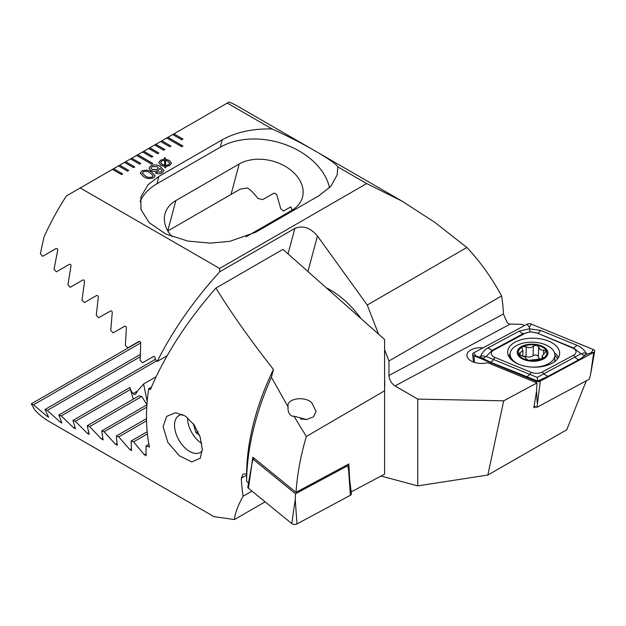 <?xml version="1.0" encoding="UTF-8"?>
<svg xmlns="http://www.w3.org/2000/svg" width="626" height="626" viewBox="0 0 626 626"><rect width="100%" height="100%" fill="white"/><g stroke="black" fill="none" stroke-linecap="round" stroke-linejoin="round"><path stroke-width="0.94" d="M483.006 347.868A14.077 7.841 1.7 0 0 466.926 355.169A14.077 7.841 1.7 0 0 471.049 360.928A14.077 7.841 1.7 0 0 487.544 362.665L536.983 382.948L536.56 390.976L533.861 407.784L535.739 406.775M384.599 388.449A76.763 44.321 -120 0 0 384.599 379.481M361.108 318.673A76.763 44.321 -120 0 0 330.458 290.026A76.763 44.321 -120 0 0 326.31 287.819M378.542 334.135L367.243 305.019L466.886 247.489C480.048 261.472 491.621 277.623 501.606 295.934A179.114 103.415 -60 0 1 503.429 314.017L507.13 322.39L508.977 324.025L521.701 324.315L524.627 325.52M130.521 158.926L139.567 164.145L140.772 163.449L131.726 158.229L124.488 162.408L133.534 167.627L134.746 166.931L125.693 161.711L124.551 162.439M124.488 162.408L118.463 165.89L127.508 171.109L128.713 170.413L119.668 165.194L118.517 165.921M118.463 165.89L112.43 169.372L121.475 174.591L122.68 173.895L113.635 168.676L112.484 169.403M112.43 169.372L66.395 195.954A179.114 103.415 120 0 0 43.969 237.121L40.346 253.718L42.607 256.324L56.011 248.585C57.302 248.248 57.85 248.913 57.662 250.572L54.024 269.274L56.324 271.856L69.29 264.375C70.542 264.047 71.106 264.704 70.965 266.34L67.921 284.713L70.253 287.271L82.796 280.025C84.017 279.712 84.588 280.362 84.51 281.982L82.006 300.034L84.369 302.577L96.529 295.558C97.719 295.253 98.298 295.895 98.266 297.491L96.279 315.254L98.673 317.773L110.466 310.965C111.624 310.668 112.21 311.31 112.226 312.89L110.732 330.364L113.157 332.868L124.597 326.263C125.724 325.974 126.319 326.615 126.382 328.173L125.356 345.372L127.806 347.868L138.909 341.452C140.013 341.178 140.615 341.812 140.717 343.353L140.146 360.286L142.626 362.767L153.409 356.538C154.481 356.28 155.091 356.906 155.232 358.424L155.201 359.324L157.243 361.421C172.698 330.614 193.512 300.746 219.687 271.801L219.632 268.452L80.222 187.964M219.632 268.452L366.664 183.559L337.813 166.899L337.132 174.975L330.841 186.282L319.025 195.68L255.698 232.238L229.922 241.315L210.375 243.146L187.769 241.057L165.78 234.014L149.191 222.7L140.991 209.507L140.811 197.073L148.127 184.662L158.918 176.368L156.93 183.778A66.106 46.739 15 0 0 140.075 201.564M466.886 247.489L434.522 222.144L402.088 201.165L237.27 106.005A179.114 103.415 120 0 0 229.03 102.054L227.261 103.071L272.099 128.964C252.638 128.533 236.018 132.149 222.246 139.801L158.918 176.368M227.261 103.071L172.737 134.551L181.79 139.778L182.995 139.082L173.95 133.854L172.799 134.582M172.737 134.551L166.712 138.033L181.79 146.734L182.995 146.038L167.917 137.337L166.766 138.064M166.712 138.033L160.679 141.515L169.724 146.734L170.929 146.038L161.884 140.819L160.741 141.546M160.679 141.515L154.645 144.997L163.691 150.217L164.896 149.52L155.851 144.301L154.708 145.029M154.645 144.997L148.612 148.479L157.658 153.699L158.871 153.002L149.817 147.783L148.675 148.511M148.612 148.479L142.587 151.961L151.633 157.181L152.838 156.484L143.792 151.265L142.642 151.993M142.587 151.961L136.554 155.444L151.633 164.145L152.838 163.449L137.759 154.747L136.617 155.475M136.554 155.444L130.584 158.957M159.904 168.402L158.339 170.421C155.78 171.72 153.229 171.712 150.678 170.405L148.965 168.167L150.756 165.867C154.137 164.388 157.337 164.607 160.35 166.524L164.028 170.53L162.345 172.745C160.146 173.981 157.846 174.059 155.451 172.979L156.993 172.087L160.992 171.923L162.064 170.538L159.904 168.371M164.435 159.129L164.325 157.901L165.178 157.807L165.436 159.161L169.286 160.436L171.54 163.136L169.615 165.514L165.679 166.594L165.874 167.752L164.904 167.776L164.708 166.555L160.937 165.248L158.675 162.564L160.569 160.201L164.435 159.129L160.569 160.201M143.683 176.72L140.247 173.073L141.852 171.008C145.435 169.662 148.73 170.014 151.727 172.08L155.193 175.757L153.605 177.792C150.005 179.153 146.703 178.793 143.683 176.72M272.099 128.964C305.198 143.949 335.497 162.048 337.813 166.899M402.088 201.165L366.664 183.559M501.606 295.934L388.957 360.975L388.957 375.498C389.341 379.919 391.352 383.402 394.99 385.945L417.769 399.098L503.687 400.828L487.842 475.04L566.773 429.765L586.296 380.811M388.957 360.975L384.599 349.738M367.243 305.019L317.452 236.002L307.929 271.52M381.077 476.05L417.769 485.878L417.769 399.098M487.842 475.04L417.769 485.878M288.046 253.882L294.869 228.396C302.812 225.125 310.339 227.661 317.452 236.002M329.511 187.714A66.106 46.739 15 0 0 285.769 144.731A66.106 46.739 15 0 0 220.258 147.22L156.93 183.778M294.869 228.396L219.687 271.801M167.111 355.724L157.243 361.421M292.225 210.14L290.816 206.846L283.429 211.103A38.382 27.137 15 0 0 280.745 208.748L276.723 194.459L274.039 193.074L262.693 199.624A38.382 27.137 15 0 0 257.857 198.512C254.461 193.684 250.948 190.179 247.317 187.98L240.196 189.154L167.815 230.947M246.018 236.831L291.622 210.5A38.382 27.137 15 0 0 302.483 197.19A38.382 27.137 15 0 0 283.335 165.28A38.382 27.137 15 0 0 239.195 164.004L175.867 200.57A38.382 27.137 15 0 0 165.006 213.881A38.382 27.137 15 0 0 172.072 236.667M503.687 400.828L536.983 382.948M164.333 157.971L165.178 157.807M165.178 157.877L165.436 159.161M165.436 159.231L169.286 160.436M169.286 160.506L171.54 163.175M165.859 167.752L165.679 166.594M158.675 162.596L160.569 160.272M168.433 164.841L169.701 163.237L167.901 161.242L165.561 160.311L165.593 165.538L168.433 164.841L169.701 163.269M160.538 162.494L162.236 164.466L164.63 165.452L164.615 160.193L161.798 160.921L160.538 162.463L162.236 164.395L164.63 165.381M165.561 160.311L165.593 165.467L168.433 164.771M155.514 173.011L156.993 172.087M156.993 172.158L160.992 171.923M160.992 171.994L162.064 170.569M148.965 168.198L150.756 165.867M150.756 165.937C154.137 164.458 157.337 164.677 160.35 166.594L160.35 166.524M160.35 166.594L164.028 170.562M151.093 168.081L152.235 169.583L157.063 169.615L158.3 168.081M152.173 166.657L151.085 168.05L152.235 169.513L157.063 169.544L158.3 168.05L157.181 166.641L152.173 166.657M140.247 173.105L141.852 171.008M141.852 171.078C145.435 169.732 148.73 170.084 151.727 172.15L151.727 172.08M151.727 172.15L155.185 175.796M142.29 173.05L145.232 175.898C147.259 177.455 149.583 177.847 152.204 177.064L153.135 175.836M152.204 176.994L153.135 175.796L150.177 172.972C148.159 171.422 145.842 171.039 143.237 171.821L142.282 173.019L145.232 175.828C147.259 177.385 149.583 177.776 152.204 176.994L152.204 177.064M152.775 163.488L137.759 154.818M182.933 146.077L167.917 137.407M182.933 139.113L173.95 133.925M152.775 156.523L143.792 151.335M158.808 153.041L149.817 147.853M164.841 149.559L155.851 144.371M170.867 146.077L161.884 140.889M122.618 173.934L113.635 168.746M128.651 170.452L119.668 165.264M134.684 166.97L125.693 161.782M140.717 163.488L131.726 158.3M538.689 347.391L538.407 356.734A5 2.786 1.7 0 0 538.399 356.859A5 2.786 1.7 0 0 539.753 358.839A5 2.786 1.7 0 0 540.434 359.191M543.251 357.696L542.859 357.039L542.351 358.714L528.782 360.302A14.288 7.958 1.7 0 0 542.351 358.714A14.288 7.958 1.7 0 0 546.475 351.163L540.035 349.511L538.704 347.007M538.399 356.859L538.696 347.094L536.318 345.106A14.288 7.958 1.7 0 0 523.156 346.53L522.413 346.906A14.288 7.958 1.7 0 0 518.563 353.956L518.798 354.519A14.288 7.958 1.7 0 0 522.162 357.939A14.288 7.958 1.7 0 0 528.086 360.169L528.782 360.302M518.798 354.519L525.042 357.07L526.388 358.917M526.396 359.003L528.086 360.169M532.499 367.133A22.387 12.465 1.7 0 0 547.836 364.066A22.387 12.465 1.7 0 0 554.894 355.325A22.387 12.465 1.7 0 0 548.838 346.46A22.387 12.465 1.7 0 0 517.193 345.255A22.387 12.465 1.7 0 0 510.135 353.995A22.387 12.465 1.7 0 0 516.2 362.861A22.387 12.465 1.7 0 0 519.627 364.59M543.078 359.16A15.353 8.553 1.7 0 0 543.767 347.086A15.353 8.553 1.7 0 0 522.068 346.256A15.353 8.553 1.7 0 0 521.388 358.33A15.353 8.553 1.7 0 0 543.078 359.16M554.589 361.703A22.387 12.465 1.7 0 0 554.746 360.459L554.894 355.325M542.82 358.408L542.186 355.858L546.475 351.163A14.288 7.958 1.7 0 0 537.014 345.239M522.413 346.906L521.857 347.915L522.89 350.638L518.555 353.854M536.318 345.106L533.368 346.092C531.474 347.892 529.111 348.158 526.278 346.874L523.156 346.53M546.553 351.569L546.475 351.163M523.414 356.304A2.856 1.588 -178.3 0 1 525.996 356.523A5 2.786 1.7 0 0 533.086 355.732A2.856 1.588 -178.3 0 1 536.216 355.044A2.856 1.588 -178.3 0 1 538.407 356.546M552.054 363.299A26.018 14.484 1.7 0 0 559.66 353.447A26.018 14.484 1.7 0 0 543.806 339.542A26.018 14.484 1.7 0 0 515.261 342.054A26.018 14.484 1.7 0 0 507.655 351.906A26.018 14.484 1.7 0 0 523.508 365.811A26.018 14.484 1.7 0 0 552.054 363.299M536.052 333.001A8.529 4.75 1.7 0 0 525.136 333.314L493.765 350.161A8.529 4.75 1.7 0 0 494.908 357.43L531.263 372.353A8.529 4.75 1.7 0 0 542.186 372.04L573.549 355.2A8.529 4.75 1.7 0 0 572.407 347.923L537.241 333.079L530.019 331.741L525.136 333.314M531.364 324.119A3.412 1.901 1.7 0 0 526.998 324.245L473.6 352.923A3.412 1.901 1.7 0 0 472.607 354.371A3.412 1.901 1.7 0 0 474.054 355.834L535.95 381.234A3.412 1.901 1.7 0 0 540.316 381.109L593.722 352.43A3.412 1.901 1.7 0 0 594.7 351.296A3.412 1.901 1.7 0 0 593.26 349.519L531.364 324.119L529.361 327.273L526.998 324.245M534.127 406.118L536.983 407.291L589.316 379.184L590.623 374.113L593.722 352.43L591.257 352.673L593.26 349.519M536.983 407.291L540.316 381.109L535.95 381.234L536.028 382.556M586.672 354.347L579.253 359.527L547.883 376.375L537.695 381.038L490.228 362.055L480.58 357.36C482.873 358.393 484.414 358.236 485.197 356.883C483.984 355.591 482.411 355.521 480.471 356.671C481.918 352.861 484.422 349.926 488.006 347.876L519.369 331.029L529.486 328.814L540.668 330.418L577.023 345.341C581.194 347.18 584.371 349.95 586.562 353.659C584.269 352.626 582.736 352.782 581.953 354.136C583.158 355.427 584.731 355.498 586.672 354.347L591.257 352.673M519.369 331.029A5.97 3.568 61.8 0 0 523.594 333.462L492.224 350.31L486.152 356.468L537.186 377.392L537.859 381.351M480.471 356.671L479.798 357.039L480.58 357.36M479.798 357.039L474.054 355.834L474.438 362.391M530.019 331.741L529.361 327.273M587.352 353.98L586.562 353.659M537.186 377.392L581.022 353.776L573.604 348.001L572.407 347.923M581.953 354.136L581.022 353.776M486.152 356.468L485.197 356.883M248.428 488.225A3.412 1.901 -178.3 0 1 247.826 486.934L251.902 464.124L248.428 488.225L291.779 523.586A3.412 1.901 -178.3 0 0 296.982 523.946L350.38 495.268A3.412 1.901 -178.3 0 0 351.374 493.82L348.659 470.807L350.38 495.268M346.96 464.985L347.837 465.697L295.503 493.797L295.253 499.485L291.779 523.586M295.503 493.797L253.021 459.148L251.902 464.124M347.837 465.697L348.659 470.807M253.021 459.148L254.352 458.435M293.946 416.188L292.092 416.165C288.985 414.639 287.647 411.368 288.101 406.368C286.301 398.238 306.27 395.655 312.053 403.269L316.107 411.407L313.407 416.877L306.458 419.53L293.946 416.188L306.357 436.478L384.599 390.796L384.599 339.503L282.952 249.367L215.907 288.077C231.26 313 250.439 340.121 273.445 369.442A179.114 103.415 120 0 0 246.621 474.359L246.621 481.41L248.538 482.967M288.077 406.869L271.402 377.259C255.259 413.809 247.004 448.529 246.621 481.41M182.722 414.545A21.323 12.309 -120 0 0 178.966 415.547A21.323 12.309 -120 0 0 174.552 425.304A21.323 12.309 -120 0 0 189.631 451.424A21.323 12.309 -120 0 0 200.289 452.473A21.323 12.309 -120 0 0 202.253 450.822M202.292 449.335L200.242 458.248L191.736 461.933L179.326 455.783L167.878 442.449L163.089 426.697L166.641 416.36L175.648 412.698L185.351 416.047L194.123 424.851L200.148 437.018L202.292 449.335M215.907 288.077C186.54 321.717 164.693 355.576 150.365 389.646L148.706 388.691A179.114 103.415 120 0 0 146.507 417.119A179.114 103.415 120 0 0 149.512 447.05L146.054 445.939L146.054 455.791M265.119 501.841L234.429 519.557C234.961 513.469 237.857 505.675 243.138 496.175A179.114 103.415 -60 0 1 241.315 478.092L243.044 474.203L244.774 473.859L246.621 474.359M146.187 455.454L144.363 454.812L133.581 441.854L131.1 441.033L131.562 450.618M131.671 450.29L129.864 449.64L118.76 436.87L116.311 436.032L117.242 445.336M117.336 445.031L115.552 444.358L104.112 431.783L101.686 430.931L103.118 439.953M103.18 439.655L101.42 438.975L89.628 426.603L87.233 425.735L89.182 434.46M89.221 434.178L87.483 433.482L75.323 421.321L72.96 420.429L75.449 428.841M75.464 428.575L73.751 427.863L61.199 415.93L58.867 415.022L61.935 423.106M61.919 422.855L60.245 422.127L47.279 410.429L44.978 409.498L48.664 417.229M48.617 416.994L46.966 416.251L33.561 404.803L31.3 403.856L34.923 410.14A179.114 103.415 120 0 0 49.102 421.47L213.928 516.63L234.429 519.557M273.445 369.442L271.402 377.259M243.138 496.175L251.942 491.089M351.147 491.911L384.599 474.156L384.599 390.796M148.706 388.691L151.414 387.126M146.054 445.939L148.941 444.272M133.33 399.122L130.451 389.489A38.382 15.666 168.4 0 1 130.059 388.23A38.382 15.666 168.4 0 1 129.95 387.525C130.865 390.921 132.352 393.261 134.41 394.544C135.404 394.427 136.437 393.269 137.509 391.054L143.589 383.988L156.085 376.774M146.946 404.639L141.758 396.508A38.382 15.666 168.4 0 1 139.097 395.788L87.233 425.735M134.41 394.544L134.966 394.49M116.311 436.032L146.507 418.591M104.112 431.783L146.789 407.143M101.686 430.931L146.938 404.803M89.628 426.603L141.758 396.508M75.323 421.321L130.451 389.489M72.96 420.429L129.95 387.525M61.199 415.93L156.664 360.819M133.581 441.854L147.392 433.881M131.1 441.033L147.173 431.752M118.76 436.87L146.547 420.828M58.867 415.022L155.256 359.379M47.279 410.429L140.169 356.797M44.978 409.498L140.216 354.519M33.561 404.803L140.709 342.946M31.3 403.856L139.575 341.35M349.644 479.172L348.839 463.976L296.012 492.349C297.28 474.007 300.73 455.384 306.357 436.478M351.303 492.036L350.771 488.71M251.863 464.343L252.826 457.191L296.012 492.349M300.558 419.076A12.794 7.121 -178.3 0 1 305.871 419.577M187.55 417.667A20.861 12.043 -120 0 0 201.752 443.411M197.957 431.502L195.969 432.652L199.522 435.227M195.969 432.652L193.278 423.692M222.246 139.801L220.258 147.22M231.041 194.443L239.195 164.004M167.752 230.838L175.867 200.57M388.957 375.498L503.429 314.017M394.99 385.945L510.182 324.08M520.049 355.419L520.128 352.759M525.996 356.523L526.278 346.874M533.086 355.732L533.368 346.092M543.571 353.94L543.689 350.153M510.065 356.413A25.11 13.983 1.7 0 0 509.415 357.423M558.494 357.493A26.018 14.484 1.7 0 0 554.503 352.774M557.578 358.855A25.11 13.983 1.7 0 0 554.894 355.31M537.218 402.784L536.537 391.164M510.143 353.878A26.018 14.484 1.7 0 0 508.586 356.006M475.963 355.951L473.6 352.923M577.023 345.341L573.604 348.001L537.241 333.079A5.97 2.778 -67.7 0 0 540.668 330.418M579.253 359.527A5.97 3.568 61.8 0 1 575.028 357.094L573.549 355.2M547.883 376.375L543.658 373.933L542.186 372.04M526.591 376.977L530.011 374.325L531.263 372.353M490.228 362.055A5.97 2.778 -67.7 0 0 493.656 359.402L494.908 357.43M488.006 347.876L492.224 350.31L493.765 350.161M295.253 499.485L296.982 523.946M143.589 383.988L147.188 401.571M115.552 444.358L117.062 443.49M101.42 438.975L102.82 438.169M87.483 433.482L88.767 432.738M73.751 427.863L74.917 427.198M133.158 393.566L137.509 391.054M144.363 454.812L146.085 453.819M129.864 449.64L131.483 448.701M60.245 422.127L61.27 421.533M46.966 416.251L47.85 415.734M246.621 475.244L241.315 478.092M510.01 358.221L510.135 353.995M522.733 356.084L522.89 350.638M542.093 358.823L542.186 355.858M590.623 374.113L594.7 351.296M473.514 362.078L472.607 354.371"/></g></svg>
